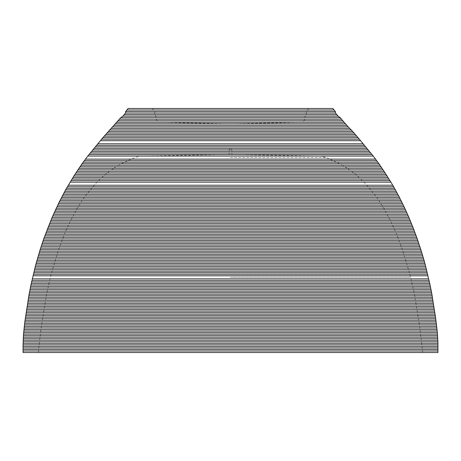 <?xml version="1.0" encoding="UTF-8"?>
<svg xmlns="http://www.w3.org/2000/svg" width="461" height="461" viewBox="0 0 461 461"><rect width="100%" height="100%" fill="white"/><g stroke="black" fill="none" stroke-linecap="round" stroke-linejoin="round"><path stroke-width="0.35" stroke-dasharray="2.31 1.73" d="M128.198 108.473L332.802 108.473M126.896 110.012L334.104 110.012M125.64 111.545L335.36 111.545M125.473 113.078L335.527 113.078M122.908 116.149L338.092 116.149M120.73 117.682L340.27 117.682M118.241 120.753L342.759 120.753M114.109 125.357L346.891 125.357M111.389 128.429L349.611 128.429M109.678 129.962L351.322 129.962M102.941 137.637L358.059 137.637M87.786 156.06L373.214 156.06M82.046 163.73L378.954 163.73M76.878 171.406L384.122 171.406M75.961 172.938L385.039 172.938M73.893 176.01L387.107 176.01M71.138 180.614L389.862 180.614M70.101 182.153L390.899 182.153M67.346 186.757L393.654 186.757M66.545 188.29L394.455 188.29M65.623 189.823L395.377 189.823M64.016 192.894L396.984 192.894M63.099 194.433L397.901 194.433M61.492 197.498L399.508 197.498M60.806 199.037L400.194 199.037M59.198 202.102L401.802 202.102M58.507 203.641L402.493 203.641M57.706 205.174L403.294 205.174M57.014 206.707L403.986 206.707M56.213 208.245L404.787 208.245M52.076 217.454L408.924 217.454M51.505 218.987L409.495 218.987M50.814 220.525L410.186 220.525M50.237 222.058L410.763 222.058M49.552 223.591L411.448 223.591M48.975 225.129L412.025 225.129M48.29 226.662L412.71 226.662M43.697 238.942L417.303 238.942M43.236 240.475L417.764 240.475M42.66 242.013L418.34 242.013M41.744 245.079L419.256 245.079M41.167 246.618L419.833 246.618M40.712 248.151L420.288 248.151M40.136 249.689L420.864 249.689M36.465 261.963L424.535 261.963M36.119 263.502L424.881 263.502M35.658 265.035L425.342 265.035M34.973 268.106L426.027 268.106M34.512 269.639L426.488 269.639M32.443 278.847L428.557 278.847M31.982 280.386L429.018 280.386M31.296 283.452L429.704 283.452M30.916 284.99L430.084 284.99M30.34 288.062L430.66 288.062M30.017 289.594L430.983 289.594M29.677 291.127L431.323 291.127M29.418 292.666L431.582 292.666M28.847 295.732L432.153 295.732M28.64 297.27L432.36 297.27M28.415 298.803L432.585 298.803M23.793 331.038L437.207 331.038M23.419 335.643L437.581 335.643M23.108 341.78L437.892 341.78M23.062 343.318L437.938 343.318M23.05 344.851L437.95 344.851M23.056 352.527L437.944 352.527M230.5 352.527L38.528 352.527L230.5 352.527M230.5 349.455L422.432 349.455L230.5 349.455M230.5 335.643L420.847 335.643L230.5 335.643M230.5 326.434L41.357 326.434L230.5 326.434M230.5 321.824L418.98 321.824L230.5 321.824M230.5 318.758L42.418 318.758L230.5 318.758M230.5 317.22L42.637 317.22L230.5 317.22M230.5 312.616L43.363 312.616L230.5 312.616M230.5 311.083L43.582 311.083L230.5 311.083M230.5 309.55L417.176 309.55L230.5 309.55M230.5 301.874L415.874 301.874L230.5 301.874M230.5 298.803L45.685 298.803L230.5 298.803M230.5 297.27L46.008 297.27L230.5 297.27M230.5 295.732L46.29 295.732L230.5 295.732M230.5 294.199L46.526 294.199L230.5 294.199M230.5 292.666L46.889 292.666L230.5 292.666M230.5 291.127L47.229 291.127L230.5 291.127M230.5 289.594L47.529 289.594L230.5 289.594M230.5 288.062L413.068 288.062L230.5 288.062M230.5 286.523L412.71 286.523L230.5 286.523M230.5 284.99L48.636 284.99L230.5 284.99M230.5 283.452L48.912 283.452L230.5 283.452M230.5 280.386L49.753 280.386L230.5 280.386M230.5 278.847L50.036 278.847L230.5 278.847M230.5 275.782L410.123 275.782L230.5 275.782M230.5 274.243L51.159 274.243L230.5 274.243M230.5 266.567L407.737 266.567L230.5 266.567M230.5 265.035L53.828 265.035L230.5 265.035M230.5 261.963L54.669 261.963L230.5 261.963M230.5 260.43L55.228 260.43L230.5 260.43M230.5 257.359L404.931 257.359L230.5 257.359M230.5 255.826L56.634 255.826L230.5 255.826M230.5 254.293L57.055 254.293L230.5 254.293M230.5 252.755L57.613 252.755L230.5 252.755M230.5 251.222L58.034 251.222L230.5 251.222M230.5 235.871L63.647 235.871L230.5 235.871M230.5 234.338L396.65 234.338L230.5 234.338M230.5 232.805L64.909 232.805L230.5 232.805M230.5 225.129L68.418 225.129L230.5 225.129M230.5 223.591L69.259 223.591L230.5 223.591M230.5 220.525L70.666 220.525L230.5 220.525M230.5 218.987L71.507 218.987L230.5 218.987M230.5 217.454L388.79 217.454L230.5 217.454M230.5 209.778L76.417 209.778L230.5 209.778M230.5 208.245L77.402 208.245L230.5 208.245M230.5 205.174L79.085 205.174L230.5 205.174M230.5 200.57L82.029 200.57L230.5 200.57M230.5 194.433L374.476 194.433L230.5 194.433M230.5 185.218L366.898 185.218L230.5 185.218M230.5 182.153L364.092 182.153L230.5 182.153M230.5 179.081L361.009 179.081L230.5 179.081M230.5 176.01L103.362 176.01L230.5 176.01M230.5 174.477L355.817 174.477L230.5 174.477M230.5 172.938L107.148 172.938L230.5 172.938M230.5 169.873L111.36 169.873L230.5 169.873M230.5 168.334L347.392 168.334L230.5 168.334M230.5 166.801L345.007 166.801L230.5 166.801M230.5 165.269L342.483 165.269L230.5 165.269M230.5 163.73L339.815 163.73L230.5 163.73M230.5 162.197L336.588 162.197L230.5 162.197M230.5 160.664L128.325 160.664L230.5 160.664M230.5 159.126L130.849 159.126L230.5 159.126M230.5 157.593L326.359 157.593L230.5 157.593M230.5 156.06L140.957 156.06L230.5 156.06M230.5 154.521L229.111 154.521L230.5 154.521M230.5 149.917L229.111 149.917L230.5 149.917M230.5 108.473L152.193 108.473L230.5 108.473M230.5 111.545L154.723 111.545L230.5 111.545M230.5 114.616L154.723 114.616L230.5 114.616M230.5 116.149L155.985 116.149L230.5 116.149M230.5 119.22L155.985 119.22L230.5 119.22M230.5 122.292L158.509 122.292L230.5 122.292M124.193 114.616L336.807 114.616M119.485 119.22L341.515 119.22M116.887 122.292L344.113 122.292M115.509 123.825L345.491 123.825M112.755 126.896L348.245 126.896M108.352 131.5L352.648 131.5M107.021 133.033L353.979 133.033M105.673 134.566L355.327 134.566M104.313 136.104L356.687 136.104M101.679 139.176L359.321 139.176M100.417 140.709L360.583 140.709M97.888 143.78L363.112 143.78M96.626 145.313L364.374 145.313M95.364 146.846L365.636 146.846M94.102 148.384L366.898 148.384M92.834 149.917L368.166 149.917M91.572 151.45L369.428 151.45M90.31 152.989L370.69 152.989M89.048 154.521L371.952 154.521M85.487 159.126L375.513 159.126M84.34 160.664L376.66 160.664M83.193 162.197L377.807 162.197M81.009 165.269L379.991 165.269M79.978 166.801L381.022 166.801M78.946 168.334L382.054 168.334M77.909 169.873L383.091 169.873M74.924 174.477L386.076 174.477M72.976 177.548L388.024 177.548M72.054 179.081L388.946 179.081M68.268 185.218L392.732 185.218M64.822 191.361L396.178 191.361M62.298 195.965L398.702 195.965M59.999 200.57L401.001 200.57M55.522 209.778L405.478 209.778M54.83 211.311L406.17 211.311M54.144 212.849L406.856 212.849M53.453 214.382L407.547 214.382M52.767 215.921L408.233 215.921M47.714 228.195L413.287 228.195M47.143 229.734L413.857 229.734M46.567 231.266L414.433 231.266M45.991 232.805L415.009 232.805M45.42 234.338L415.58 234.338M44.844 235.871L416.156 235.871M44.268 237.409L416.732 237.409M42.205 243.546L418.795 243.546M39.675 251.222L421.325 251.222M39.22 252.755L421.78 252.755M38.759 254.293L422.241 254.293M38.298 255.826L422.702 255.826M37.842 257.359L423.158 257.359M37.381 258.898L423.619 258.898M36.92 260.43L424.08 260.43M35.313 266.567L425.687 266.567M34.166 271.177L426.834 271.177M33.82 272.71L427.18 272.71M33.474 274.243L427.526 274.243M33.134 275.782L427.866 275.782M31.642 281.919L429.358 281.919M30.633 286.523L430.367 286.523M29.141 294.199L431.859 294.199M28.161 300.336L432.839 300.336M27.919 301.874L433.081 301.874M27.677 303.407L433.323 303.407M27.418 304.94L433.582 304.94M27.164 306.479L433.836 306.479M26.917 308.011L434.083 308.011M26.663 309.55L434.337 309.55M26.421 311.083L434.579 311.083M26.179 312.616L434.821 312.616M25.943 314.154L435.057 314.154M25.712 315.687L435.288 315.687M25.482 317.22L435.518 317.22M25.263 318.758L435.737 318.758M25.044 320.291L435.956 320.291M24.836 321.824L436.164 321.824M24.635 323.363L436.365 323.363M24.45 324.896L436.55 324.896M24.277 326.434L436.723 326.434M24.105 327.967L436.895 327.967M23.943 329.5L437.057 329.5M23.655 332.571L437.345 332.571M23.534 334.104L437.466 334.104M23.321 337.175L437.679 337.175M23.234 338.708L437.766 338.708M23.165 340.247L437.835 340.247M23.056 346.384L437.944 346.384M23.062 347.922L437.938 347.922M23.067 349.455L437.933 349.455M23.067 350.988L437.933 350.988M230.5 350.988L38.54 350.988L230.5 350.988M230.5 347.922L38.741 347.922L230.5 347.922M230.5 346.384L38.914 346.384L230.5 346.384M230.5 344.851L39.081 344.851L230.5 344.851M230.5 343.318L39.248 343.318L230.5 343.318M230.5 341.78L421.567 341.78L230.5 341.78M230.5 340.247L39.611 340.247L230.5 340.247M230.5 338.708L421.21 338.708L230.5 338.708M230.5 337.175L39.974 337.175L230.5 337.175M230.5 334.104L40.355 334.104L230.5 334.104M230.5 332.571L40.556 332.571L230.5 332.571M230.5 331.038L40.752 331.038L230.5 331.038M230.5 329.5L40.954 329.5L230.5 329.5M230.5 327.967L419.844 327.967L230.5 327.967M230.5 324.896L41.576 324.896L230.5 324.896M230.5 323.363L41.795 323.363L230.5 323.363M230.5 320.291L42.216 320.291L230.5 320.291M230.5 315.687L42.879 315.687L230.5 315.687M230.5 314.154L43.121 314.154L230.5 314.154M230.5 308.011L44.083 308.011L230.5 308.011M230.5 306.479L44.342 306.479L230.5 306.479M230.5 304.94L44.602 304.94L230.5 304.94M230.5 303.407L44.867 303.407L230.5 303.407M230.5 300.336L415.597 300.336L230.5 300.336M230.5 281.919L49.333 281.919L230.5 281.919M230.5 277.315L410.544 277.315L230.5 277.315M230.5 272.71L51.58 272.71L230.5 272.71M230.5 271.177L52.001 271.177L230.5 271.177M230.5 269.639L52.421 269.639L230.5 269.639M230.5 268.106L52.842 268.106L230.5 268.106M230.5 263.502L54.248 263.502L230.5 263.502M230.5 258.898L55.648 258.898L230.5 258.898M230.5 249.689L58.599 249.689L230.5 249.689M230.5 248.151L59.158 248.151L230.5 248.151M230.5 246.618L59.717 246.618L230.5 246.618M230.5 245.079L60.282 245.079L230.5 245.079M230.5 242.013L399.595 242.013L230.5 242.013M230.5 240.475L61.964 240.475L230.5 240.475M230.5 238.942L62.523 238.942L230.5 238.942M230.5 237.409L63.088 237.409L230.5 237.409M230.5 231.266L65.612 231.266L230.5 231.266M230.5 229.734L66.315 229.734L230.5 229.734M230.5 228.195L393.982 228.195L230.5 228.195M230.5 226.662L67.715 226.662L230.5 226.662M230.5 222.058L69.963 222.058L230.5 222.058M230.5 215.921L73.051 215.921L230.5 215.921M230.5 214.382L73.893 214.382L230.5 214.382M230.5 212.849L74.734 212.849L230.5 212.849M230.5 211.311L75.575 211.311L230.5 211.311M230.5 206.707L78.243 206.707L230.5 206.707M230.5 203.641L80.064 203.641L230.5 203.641M230.5 202.102L81.05 202.102L230.5 202.102M230.5 199.037L377.847 199.037L230.5 199.037M230.5 197.498L84.277 197.498L230.5 197.498M230.5 195.965L85.4 195.965L230.5 195.965M230.5 192.894L87.786 192.894L230.5 192.894M230.5 189.823L90.31 189.823L230.5 189.823M230.5 188.29L369.428 188.29L230.5 188.29M230.5 186.757L92.834 186.757L230.5 186.757M230.5 180.614L98.452 180.614L230.5 180.614M230.5 177.548L101.679 177.548L230.5 177.548M230.5 171.406L109.257 171.406L230.5 171.406M230.5 110.012L307.539 110.012L230.5 110.012M230.5 120.753L157.247 120.753L230.5 120.753M422.472 352.527L422.432 349.455L419.643 326.434L414.474 294.199L409.841 274.243L402.966 251.222L396.091 232.805L390.334 220.525L384.583 209.778L378.971 200.57L374.476 194.433L364.092 182.153L355.817 174.477L347.392 168.334L339.815 163.73L326.359 157.593L320.043 156.06L231.889 154.521L231.889 149.917L230.5 148.384L229.111 149.917L229.111 154.521L140.957 156.06L134.641 157.593L121.185 163.73L113.608 168.334L105.183 174.477L96.908 182.153L86.524 194.433L82.029 200.57L76.417 209.778L70.666 220.525L64.909 232.805L58.034 251.222L51.159 274.243L46.526 294.199L41.357 326.434L38.568 349.455L38.528 352.527M152.193 108.473L154.723 111.545L154.723 114.616L155.985 116.149L155.985 119.22L158.509 122.292L230.5 123.825L302.491 122.292L305.015 119.22L305.015 116.149L306.277 114.616L306.277 111.545L308.807 108.473"/><path stroke-width="0.69" d="M126.896 110.012L334.104 110.012L332.802 108.473L128.198 108.473L125.64 111.545L125.473 113.078L124.193 114.616L122.908 116.149L120.73 117.682L102.941 137.637L87.786 156.06L82.046 163.73L73.893 176.01L65.623 189.823L59.198 202.102L52.076 217.454L43.697 238.942L40.136 249.689L35.658 265.035L30.916 284.99L28.847 295.732L24.836 321.824L23.534 334.104L23.05 344.851L437.95 344.851L437.938 343.318L23.062 343.318M334.104 110.012L335.36 111.545L125.64 111.545M335.36 111.545L335.527 113.078L125.473 113.078M335.527 113.078L338.092 116.149L122.908 116.149M338.092 116.149L340.27 117.682L120.73 117.682M340.27 117.682L342.759 120.753L118.241 120.753M342.759 120.753L346.891 125.357L114.109 125.357M346.891 125.357L349.611 128.429L111.389 128.429M349.611 128.429L351.322 129.962L109.678 129.962M351.322 129.962L358.059 137.637L102.941 137.637M358.059 137.637L373.214 156.06L87.786 156.06M373.214 156.06L378.954 163.73L82.046 163.73M378.954 163.73L384.122 171.406L76.878 171.406M384.122 171.406L385.039 172.938L75.961 172.938M385.039 172.938L387.107 176.01L73.893 176.01M387.107 176.01L389.862 180.614L71.138 180.614M389.862 180.614L390.899 182.153L70.101 182.153M390.899 182.153L393.654 186.757L67.346 186.757M393.654 186.757L394.455 188.29L66.545 188.29M394.455 188.29L395.377 189.823L65.623 189.823M395.377 189.823L396.984 192.894L64.016 192.894M396.984 192.894L397.901 194.433L63.099 194.433M397.901 194.433L399.508 197.498L61.492 197.498M399.508 197.498L400.194 199.037L60.806 199.037M400.194 199.037L401.802 202.102L59.198 202.102M401.802 202.102L402.493 203.641L58.507 203.641M402.493 203.641L403.294 205.174L57.706 205.174M403.294 205.174L403.986 206.707L57.014 206.707M403.986 206.707L404.787 208.245L56.213 208.245M404.787 208.245L408.924 217.454L52.076 217.454M408.924 217.454L409.495 218.987L51.505 218.987M409.495 218.987L410.186 220.525L50.814 220.525M410.186 220.525L410.763 222.058L50.237 222.058M410.763 222.058L411.448 223.591L49.552 223.591M411.448 223.591L412.025 225.129L48.975 225.129M412.025 225.129L412.71 226.662L48.29 226.662M412.71 226.662L417.303 238.942L43.697 238.942M417.303 238.942L417.764 240.475L43.236 240.475M417.764 240.475L418.34 242.013L42.66 242.013M418.34 242.013L419.256 245.079L41.744 245.079M419.256 245.079L419.833 246.618L41.167 246.618M419.833 246.618L420.288 248.151L40.712 248.151M420.288 248.151L420.864 249.689L40.136 249.689M420.864 249.689L424.535 261.963L36.465 261.963M424.535 261.963L424.881 263.502L36.119 263.502M424.881 263.502L425.342 265.035L35.658 265.035M425.342 265.035L426.027 268.106L34.973 268.106M426.027 268.106L426.488 269.639L34.512 269.639M426.488 269.639L428.557 278.847L32.443 278.847M428.557 278.847L429.018 280.386L31.982 280.386M429.018 280.386L429.704 283.452L31.296 283.452M429.704 283.452L430.084 284.99L30.916 284.99M430.084 284.99L430.66 288.062L30.34 288.062M430.66 288.062L430.983 289.594L30.017 289.594M430.983 289.594L431.323 291.127L29.677 291.127M431.323 291.127L431.582 292.666L29.418 292.666M431.582 292.666L432.153 295.732L28.847 295.732M432.153 295.732L432.36 297.27L28.64 297.27M432.36 297.27L432.585 298.803L28.415 298.803M432.585 298.803L435.518 317.22L437.207 331.038L23.793 331.038M437.207 331.038L437.581 335.643L23.419 335.643M437.581 335.643L437.892 341.78L23.108 341.78M230.5 352.527L23.056 352.527L23.067 350.988L437.933 350.988L437.944 352.527L230.5 352.527M336.807 114.616L124.193 114.616M341.515 119.22L119.485 119.22M344.113 122.292L116.887 122.292M345.491 123.825L115.509 123.825M348.245 126.896L112.755 126.896M352.648 131.5L108.352 131.5M353.979 133.033L107.021 133.033M355.327 134.566L105.673 134.566M356.687 136.104L104.313 136.104M359.321 139.176L101.679 139.176M360.583 140.709L100.417 140.709M363.112 143.78L97.888 143.78M364.374 145.313L96.626 145.313M365.636 146.846L95.364 146.846M366.898 148.384L94.102 148.384M368.166 149.917L92.834 149.917M369.428 151.45L91.572 151.45M370.69 152.989L90.31 152.989M371.952 154.521L89.048 154.521M375.513 159.126L85.487 159.126M376.66 160.664L84.34 160.664M377.807 162.197L83.193 162.197M379.991 165.269L81.009 165.269M381.022 166.801L79.978 166.801M382.054 168.334L78.946 168.334M383.091 169.873L77.909 169.873M386.076 174.477L74.924 174.477M388.024 177.548L72.976 177.548M388.946 179.081L72.054 179.081M392.732 185.218L68.268 185.218M396.178 191.361L64.822 191.361M398.702 195.965L62.298 195.965M401.001 200.57L59.999 200.57M405.478 209.778L55.522 209.778M406.17 211.311L54.83 211.311M406.856 212.849L54.144 212.849M407.547 214.382L53.453 214.382M408.233 215.921L52.767 215.921M413.287 228.195L47.714 228.195M413.857 229.734L47.143 229.734M414.433 231.266L46.567 231.266M415.009 232.805L45.991 232.805M415.58 234.338L45.42 234.338M416.156 235.871L44.844 235.871M416.732 237.409L44.268 237.409M418.795 243.546L42.205 243.546M421.325 251.222L39.675 251.222M421.78 252.755L39.22 252.755M422.241 254.293L38.759 254.293M422.702 255.826L38.298 255.826M423.158 257.359L37.842 257.359M423.619 258.898L37.381 258.898M424.08 260.43L36.92 260.43M425.687 266.567L35.313 266.567M426.834 271.177L34.166 271.177M427.18 272.71L33.82 272.71M427.526 274.243L33.474 274.243M427.866 275.782L33.134 275.782M429.358 281.919L31.642 281.919M430.367 286.523L30.633 286.523M431.859 294.199L29.141 294.199M432.839 300.336L28.161 300.336M433.081 301.874L27.919 301.874M433.323 303.407L27.677 303.407M433.582 304.94L27.418 304.94M433.836 306.479L27.164 306.479M434.083 308.011L26.917 308.011M434.337 309.55L26.663 309.55M434.579 311.083L26.421 311.083M434.821 312.616L26.179 312.616M435.057 314.154L25.943 314.154M435.288 315.687L25.712 315.687M435.518 317.22L25.482 317.22M435.737 318.758L25.263 318.758M435.956 320.291L25.044 320.291M436.164 321.824L24.836 321.824M436.365 323.363L24.635 323.363M436.55 324.896L24.45 324.896M436.723 326.434L24.277 326.434M436.895 327.967L24.105 327.967M437.057 329.5L23.943 329.5M437.345 332.571L23.655 332.571M437.466 334.104L23.534 334.104M437.679 337.175L23.321 337.175M437.766 338.708L23.234 338.708M437.835 340.247L23.165 340.247M437.938 347.922L23.062 347.922L23.067 349.455L437.933 349.455L437.944 346.384L23.056 346.384L23.05 344.851M437.892 341.78L437.938 343.318M437.944 346.384L437.95 344.851M23.062 347.922L23.056 346.384M23.067 349.455L23.067 350.988M437.933 349.455L437.933 350.988"/></g></svg>
